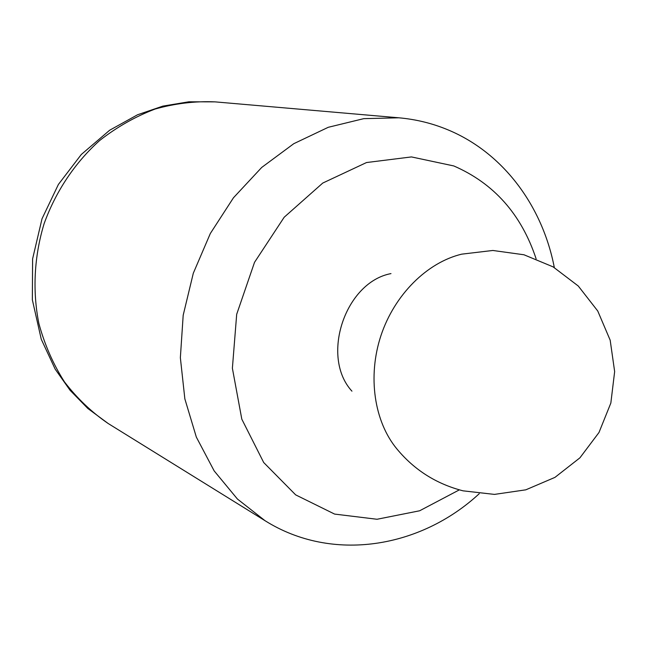 <?xml version="1.0" encoding="UTF-8"?>
<svg xmlns="http://www.w3.org/2000/svg" width="647" height="647" viewBox="0 0 647 647"><rect width="100%" height="100%" fill="white"/><g stroke="black" fill="none" stroke-linecap="round" stroke-linejoin="round"><path stroke-width="0.97" d="M351.944 391.168C320.289 356.829 345.077 282.173 390.982 273.6M461.715 254.158C427.117 262.423 394.549 294.684 380.97 335.534C367.415 376.4 374.217 421.731 396.991 449.05C414.403 470.046 436.434 483.98 463.074 490.838L494.47 494.397L525.801 489.828L554.948 477.381L579.914 457.833L598.993 432.487L610.841 403.065L614.65 371.58L610.178 340.185L597.755 311.013L578.281 286.023L553.112 266.871L523.973 254.772L492.82 250.47L461.715 254.158M459.354 489.86L419.636 510.782L377.031 519.266L334.596 514.082L295.679 494.882L263.701 462.524L241.808 419.159L232.386 368.248L236.689 314.296L254.522 262.334L284.187 217.23L322.764 183.052L366.517 162.543L411.443 156.922L453.782 165.939C493.912 183.376 521.353 214.311 536.104 258.751M108.178 423.51C91.688 412.236 77.114 398.366 64.465 381.9C53.183 364.156 44.651 344.697 38.877 323.54C32.366 291.021 34.121 256.552 44.109 223.676C55.771 191.358 74.987 162.68 99.654 140.512C116.937 127.014 135.409 116.533 155.07 109.052C175.054 103.431 195.022 101.029 214.99 101.862L398.867 117.803L363.76 118.652L328.272 127.289L293.778 143.691L261.712 167.444L233.47 197.764L210.324 233.51L193.307 273.22L183.19 315.218L180.359 357.71L184.856 398.9L196.34 437.113L214.165 470.895L237.441 499.047L265.068 520.722L108.178 423.51L87.871 408.516L70.054 390.262L55.189 369.162L41.262 339.254L32.35 299.828L32.601 258.889L42.023 218.759L58.392 184.452L81.32 154.463L109.666 130.225L137.593 114.754L162.858 106.116L188.892 101.797L214.99 101.862M554.325 267.583C542.558 206.385 503.479 152.805 447.732 129.756C432.236 123.318 415.948 119.331 398.867 117.803M265.068 520.722C332.437 563.019 420.72 547.92 479.241 493.693"/></g></svg>
